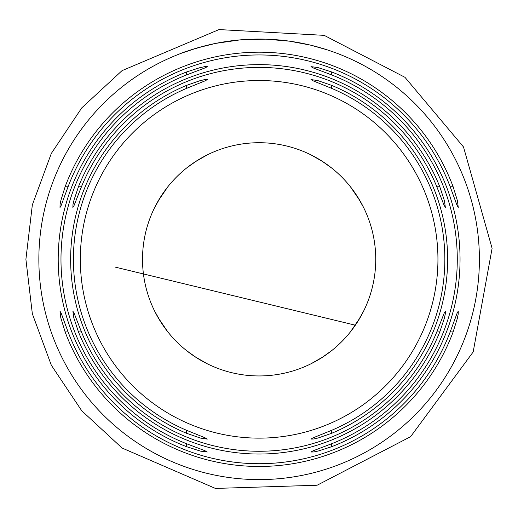 <?xml version="1.0" encoding="UTF-8"?>
<svg xmlns="http://www.w3.org/2000/svg" width="518" height="518" viewBox="0 0 518 518"><rect width="100%" height="100%" fill="white"/><g stroke="black" fill="none" stroke-linecap="round" stroke-linejoin="round"><path stroke-width="0.78" d="M331.688 71.963A200.926 200.926 0 0 1 331.688 446.691L318.428 450.964L313.869 451.949L310.962 452.02L312.924 450.874L331.688 443.725A198.161 198.161 0 0 0 331.688 74.935L313.474 68.02L310.962 66.634L317.696 67.508L331.688 71.963L331.688 74.935M186.571 446.691A200.926 200.926 0 0 1 186.571 71.963L199.831 67.69L204.39 66.712L207.297 66.634L205.335 67.787L186.571 74.935A198.161 198.161 0 0 0 186.571 443.725L204.785 450.641L207.297 452.02L200.563 451.146L186.571 446.691L186.571 443.725M331.688 85.373A188.481 188.481 0 0 1 331.688 433.288L318.35 437.924L313.804 438.992L310.962 439.109L312.937 437.911L331.688 430.29A185.722 185.722 0 0 0 331.688 88.371L313.39 80.944L310.962 79.552L317.754 80.575L331.688 85.373L331.688 88.371M186.571 433.288A188.481 188.481 0 0 1 186.571 85.373L199.903 80.73L204.455 79.662L207.297 79.552L205.322 80.75L186.571 88.371A185.722 185.722 0 0 0 186.571 430.29L204.869 437.71L207.297 439.109L200.505 438.086L186.571 433.288L186.571 430.29M80.322 259.33A178.807 178.807 0 0 0 348.536 414.18A178.807 178.807 0 0 0 348.536 104.474A178.807 178.807 0 0 0 80.322 259.33M38.856 259.33A220.273 220.273 0 0 1 369.263 68.57A220.273 220.273 0 0 1 369.263 450.09A220.273 220.273 0 0 1 38.856 259.33M453.146 186.771A207.142 207.142 0 0 0 65.113 186.771L60.994 200L60.056 204.571L60.004 207.498L61.13 205.536L68.065 186.771A204.377 204.377 0 0 1 450.194 186.771L456.882 204.947L458.255 207.498L457.446 200.79L453.146 186.771L450.194 186.771M65.113 331.889A207.142 207.142 0 0 0 453.146 331.889L457.264 318.654L458.203 314.089L458.255 311.163L457.129 313.118L450.194 331.889A204.377 204.377 0 0 1 68.065 331.889L61.377 313.714L60.004 311.163L60.813 317.871L65.113 331.889L68.065 331.889M439.808 186.771A194.703 194.703 0 0 0 78.451 186.771L74.003 200.065L72.98 204.616L72.883 207.498L74.055 205.529L81.436 186.771A191.938 191.938 0 0 1 436.823 186.771L443.984 205.024L445.37 207.498L444.431 200.738L439.808 186.771L436.823 186.771M78.451 331.889A194.703 194.703 0 0 0 439.808 331.889L444.256 318.589L445.279 314.037L445.37 311.163L444.198 313.131L436.823 331.889A191.938 191.938 0 0 1 81.436 331.889L74.275 313.63L72.883 311.163L73.828 317.922L78.451 331.889L81.436 331.889M312.561 155.678L321.801 160.988L331.688 168.039L323.29 161.953L311.124 154.947M205.698 155.678L196.458 160.988L186.571 168.039L194.969 161.953L207.135 154.947M350.421 331.889L360.075 317.722L350.421 331.889L357.472 322.002L363.591 311.163M331.688 350.621L323.29 356.708L311.124 363.714L323.29 356.708L331.688 350.621L321.801 357.673L312.561 362.982M186.571 350.621L194.969 356.708L207.135 363.714L194.969 356.708L186.571 350.621L196.458 357.673L205.698 362.982M154.668 311.163L160.787 322.002L167.838 331.889L158.184 317.722M167.838 186.771L158.184 200.939L167.838 186.771L160.787 196.659L154.668 207.498M363.591 207.498L357.472 196.659L350.421 186.771L360.075 200.939M317.165 360.476L318.855 359.486M322.565 357.18L324.708 355.756M317.165 158.184L318.855 159.168M322.565 161.48L324.708 162.905M201.094 360.476L193.551 355.756M201.094 158.184L199.404 159.168M195.694 161.48L193.551 162.905M154.791 311.409L155.478 312.762M157.984 317.366L158.968 319.056M161.279 322.766L162.704 324.909M363.468 311.409L362.781 312.762M360.275 317.366L359.291 319.056M356.98 322.766L355.555 324.909M154.791 207.245L155.478 205.899M157.984 201.295L158.968 199.605M161.279 195.895L162.704 193.751M363.468 207.245L362.781 205.899M360.275 201.295L359.291 199.605M356.98 195.895L355.555 193.751M206.365 45.474C190.177 50.065 181.85 52.648 181.384 53.231L197.047 47.986L215.734 43.376L240.099 39.88L265.87 39.161L289.782 41.2L310.696 45.176L327 49.773L335.819 52.836M265.76 39.154L240.352 39.86M235.729 40.307L216.673 43.188M142.515 259.33A116.615 116.615 0 0 1 259.129 142.715A116.615 116.615 0 0 1 375.744 259.33A116.615 116.615 0 0 1 259.129 375.945A116.615 116.615 0 0 1 142.515 259.33M331.688 443.725L331.688 446.691M186.571 71.963L186.571 74.935M331.688 430.29L331.688 433.288M186.571 85.373L186.571 88.371M436.823 331.889L439.808 331.889M78.451 186.771L81.436 186.771M450.194 331.889L453.146 331.889M65.113 186.771L68.065 186.771M25.9 259.33L32.343 313.779L51.321 365.216L81.779 410.8L122.041 448.018L215.423 488.429L317.133 485.23L410.599 436.68L473.174 351.955L492.1 248.342L463.506 146.97L404.953 77.311L324.197 35.36L219.03 29.571L122.041 70.642L81.779 107.861L51.321 153.445L32.343 204.882L25.9 259.33M115.145 267.1L355.361 325.194"/></g></svg>
